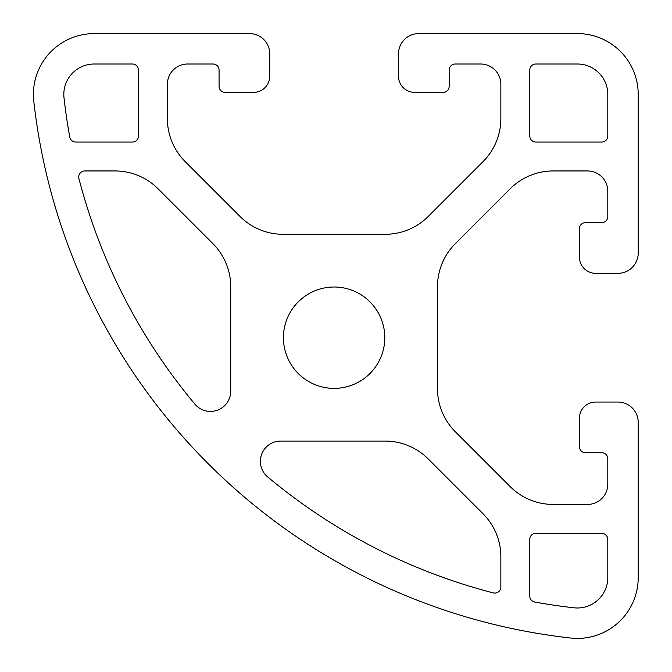 <?xml version="1.0" encoding="UTF-8"?>
<svg xmlns="http://www.w3.org/2000/svg" width="672" height="672" viewBox="0 0 672 672"><rect width="100%" height="100%" fill="white"/><g stroke="black" fill="none" stroke-linecap="round" stroke-linejoin="round"><path stroke-width="1.01" d="M577.391 638.4A60.816 60.816 0 0 1 570.637 638.022A608.185 608.185 0 0 1 33.785 101.178A60.816 60.816 0 0 1 94.231 33.6L249.48 33.6A20.269 20.269 0 0 1 269.749 53.869L269.749 76.171A16.22 16.22 0 0 1 253.529 92.392L225.154 92.392A6.082 6.082 0 0 1 219.072 86.31L219.072 70.09A6.082 6.082 0 0 0 212.982 64.008L187.648 64.008A20.269 20.269 0 0 0 167.37 84.286L167.37 118.608A60.816 60.816 0 0 0 185.186 161.616L240.064 216.493A60.816 60.816 0 0 0 283.063 234.301L385.165 234.301A60.816 60.816 0 0 0 428.173 216.493L483.05 161.616A60.816 60.816 0 0 0 500.858 118.608L500.858 84.286A20.269 20.269 0 0 0 480.589 64.008L455.246 64.008A6.082 6.082 0 0 0 449.165 70.09L449.165 86.31A6.082 6.082 0 0 1 443.083 92.392L414.7 92.392A16.22 16.22 0 0 1 398.488 76.171L398.488 53.869A20.269 20.269 0 0 1 418.757 33.6L577.391 33.6A60.816 60.816 0 0 1 638.215 94.416L638.215 253.058A20.269 20.269 0 0 1 617.938 273.328L595.636 273.328A16.22 16.22 0 0 1 579.424 257.107L579.424 228.724A6.082 6.082 0 0 1 585.505 222.642L601.717 222.642A6.082 6.082 0 0 0 607.799 216.56L607.799 191.226A20.269 20.269 0 0 0 587.53 170.948L553.207 170.948A60.816 60.816 0 0 0 510.199 188.765L455.322 243.642A60.816 60.816 0 0 0 437.506 286.642L437.506 388.744A60.816 60.816 0 0 0 455.322 431.752L510.199 486.629A60.816 60.816 0 0 0 553.207 504.437L587.53 504.437A20.269 20.269 0 0 0 607.799 484.168L607.799 458.825A6.082 6.082 0 0 0 601.717 452.743L585.505 452.743A6.082 6.082 0 0 1 579.424 446.662L579.424 418.278A16.22 16.22 0 0 1 595.636 402.058L617.938 402.058A20.269 20.269 0 0 1 638.215 422.335L638.215 577.584A60.816 60.816 0 0 1 577.391 638.4M230.723 391.138A20.269 20.269 0 0 1 194.897 404.141A577.777 577.777 0 0 1 78.91 178.559A6.082 6.082 0 0 1 84.798 170.948L115.03 170.948A60.816 60.816 0 0 1 158.038 188.765L212.915 243.642A60.816 60.816 0 0 1 230.723 286.642L230.723 391.138M334.118 388.374A50.686 50.686 0 0 1 283.433 337.697A50.686 50.686 0 0 1 334.118 287.011A50.686 50.686 0 0 1 384.796 337.697A50.686 50.686 0 0 1 334.118 388.374M607.799 577.584A30.408 30.408 0 0 1 574.014 607.799A577.777 577.777 0 0 1 534.744 602.036A6.082 6.082 0 0 1 529.754 596.056L529.754 539.414A6.082 6.082 0 0 1 535.836 533.333L601.717 533.333A6.082 6.082 0 0 1 607.799 539.414L607.799 577.584M500.858 587.017A6.082 6.082 0 0 1 493.256 592.897A577.777 577.777 0 0 1 267.666 476.918A20.269 20.269 0 0 1 280.669 441.084L385.165 441.084A60.816 60.816 0 0 1 428.173 458.9L483.05 513.778A60.816 60.816 0 0 1 500.858 556.786L500.858 587.017M601.717 142.061L535.836 142.061A6.082 6.082 0 0 1 529.754 135.979L529.754 70.09A6.082 6.082 0 0 1 535.836 64.008L577.391 64.008A30.408 30.408 0 0 1 607.799 94.416L607.799 135.979A6.082 6.082 0 0 1 601.717 142.061M132.401 64.008A6.082 6.082 0 0 1 138.482 70.09L138.482 135.979A6.082 6.082 0 0 1 132.401 142.061L75.751 142.061A6.082 6.082 0 0 1 69.77 137.071A577.777 577.777 0 0 1 64.008 97.801A30.408 30.408 0 0 1 94.231 64.008L132.401 64.008"/></g></svg>
